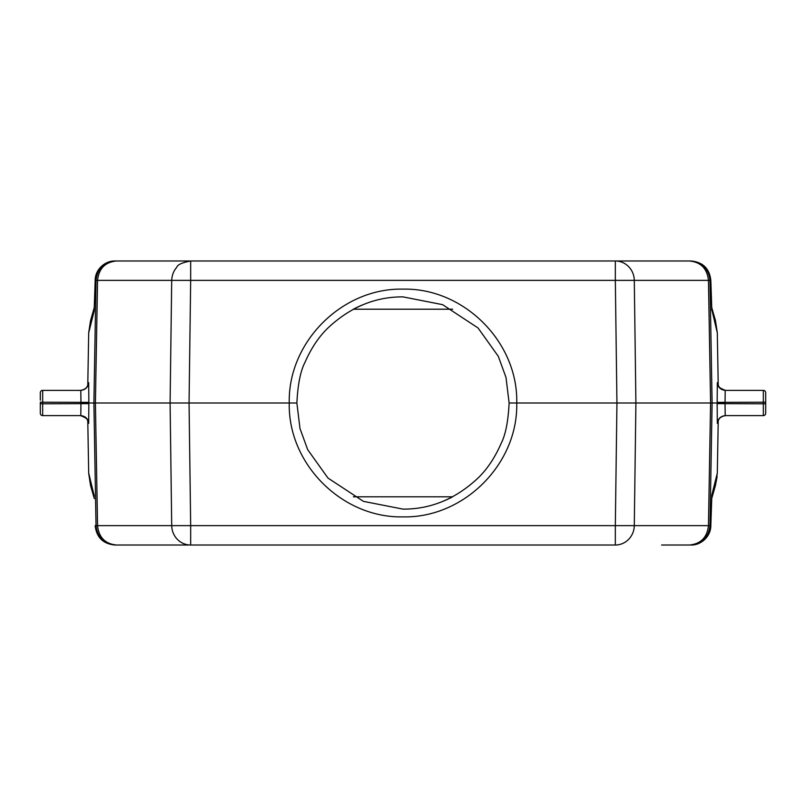 <?xml version="1.0" encoding="UTF-8"?>
<svg xmlns="http://www.w3.org/2000/svg" width="806" height="806" viewBox="0 0 806 806"><rect width="100%" height="100%" fill="white"/><g stroke="black" fill="none" stroke-linecap="round" stroke-linejoin="round"><path stroke-width="1.21" d="M711.829 310.078L710.821 280.367C709.381 268.579 702.802 262.121 691.064 260.983L615.331 260.983A19.727 18.961 90 0 1 634.292 280.367L635.904 403L516.737 403C518.208 463.944 463.853 518.218 403 516.878C342.157 518.218 287.782 463.964 289.263 403C287.792 342.056 342.147 287.782 403 289.132C463.843 287.792 518.218 342.036 516.737 403L509.12 403L506.007 377.47L498.31 356.333L478.039 327.961L442.595 304.658L403 296.88C375.253 296.749 350.247 307.106 327.961 327.971C318.793 336.807 311.126 348.283 304.96 362.398C300.487 370.992 297.797 384.533 296.88 403L80.953 403L80.802 390.376L42.668 390.376A2.368 2.368 0 0 0 40.3 392.744L40.3 400.189M296.88 403L299.993 428.53L307.69 449.677L327.961 478.039L363.405 501.352L403 509.12C430.747 509.261 455.753 498.894 478.039 478.039C487.207 469.193 494.874 457.717 501.04 443.612C505.513 435.008 508.203 421.478 509.12 403M363.435 304.537A106.12 106.12 0 0 0 353.36 309.212L452.64 309.212M353.36 496.798L452.64 496.798A106.12 106.12 0 0 1 442.565 501.473M675.408 545.017L689.503 545.017C700.847 543.889 707.174 537.431 708.454 525.643L710.59 403L725.047 403L725.198 415.624L763.332 415.624A2.368 2.368 0 0 0 765.7 413.256L765.7 403.796L763.332 403.796L763.332 402.214L765.7 402.214L765.7 403.796M40.3 405.811L40.3 410.405L40.3 402.214L42.668 402.214L42.668 403.796L40.3 403.796L40.3 412.843M40.3 393.157L40.3 392.744A2.368 2.368 0 0 1 42.668 390.376L42.668 402.214L88.851 402.345L88.68 423.382L88.136 421.689M88.851 403.655L42.668 403.796L42.668 415.624A2.368 2.368 0 0 1 40.3 413.256A2.368 2.368 0 0 0 42.668 415.624L80.802 415.624L80.953 403M765.7 402.214L765.7 393.167M765.7 412.843L765.7 413.256A2.368 2.368 0 0 1 763.332 415.624L763.332 403.796L717.149 403.655L717.32 382.628L717.864 384.311M717.149 402.345L763.332 402.214L763.332 390.376A2.368 2.368 0 0 1 765.7 392.744A2.368 2.368 0 0 0 763.332 390.376L725.198 390.376L725.047 403M88.136 384.311L88.68 382.628L88.851 402.345M88.146 384.381L88.186 384.039C87.542 387.525 84.983 389.641 80.499 390.376C85.184 389.892 87.814 387.313 88.378 382.628M691.064 260.983L114.936 260.983C105.112 260.66 95.108 269.486 95.179 280.367L94.131 311.086L88.69 332.868L87.773 385.48L88.69 332.868L91.118 318.642M94.171 495.932L94.201 496.526M91.118 487.338L88.7 473.132L94.151 495.599M88.166 421.78L88.186 421.961C88.851 419.916 86.282 417.8 80.499 415.624C85.124 416.168 87.753 418.747 88.378 423.382M94.302 498.602L90.514 485.353L88.71 473.454M717.31 332.868L715.406 320.314L717.3 332.878L718.227 385.369L717.31 332.868L711.799 309.484M691.064 545.017L691.064 545.017C700.888 545.34 710.892 536.514 710.821 525.643L711.869 494.914L717.31 473.132L718.227 420.52L717.31 473.132L715.466 485.353L711.698 498.602M95.179 280.367L96.025 280.367L93.899 403L96.025 525.643L171.708 525.643A19.727 18.961 90 0 0 190.669 545.017L115.742 545.017C103.944 543.889 97.365 537.431 96.025 525.643L95.179 525.643C96.619 537.421 103.198 543.879 114.936 545.017L130.592 545.017M715.406 320.314L715.184 319.579M88.7 332.818L90.534 320.657L94.302 307.398M91.159 318.652L93.818 312.345M88.69 473.132L87.773 420.631L88.69 473.132M717.864 421.689L717.32 423.382L717.149 403.655M717.854 421.619L717.814 421.961C718.448 418.485 721.017 416.37 725.501 415.624C720.816 416.108 718.186 418.687 717.622 423.382M717.834 384.22L717.814 384.039C717.219 386.175 719.778 388.28 725.501 390.376C720.876 389.832 718.247 387.253 717.622 382.628M114.936 260.983L190.669 260.983C182.055 262.635 177.421 264.741 176.776 267.29C173.653 270.806 171.96 275.158 171.708 280.367L96.025 280.367C97.365 268.579 103.944 262.111 115.742 260.983L116.497 260.983C105.153 262.111 98.826 268.579 97.546 280.367L95.41 403L97.546 525.643C98.826 537.431 105.153 543.889 116.497 545.017L114.936 545.017M134.078 260.983L131.287 260.983M661.575 545.017L690.258 545.017C702.056 543.889 708.635 537.431 709.975 525.643L710.821 525.643L711.839 495.599M190.669 260.983L190.669 280.367L171.708 280.367L170.096 403L171.708 525.643L190.669 525.643L190.669 545.017L144.425 545.017M710.821 280.367L615.331 280.367L615.331 260.983M190.669 545.017L615.331 545.017L615.331 525.643L634.292 525.643A19.727 18.961 90 0 1 615.331 545.017M690.258 260.983C702.056 262.121 708.635 268.579 709.975 280.367L712.101 403L709.975 525.643L634.292 525.643L635.904 403L710.59 403L708.454 280.367C707.174 268.579 700.847 262.111 689.503 260.983L690.258 260.983L689.503 260.983M80.802 390.376C85.436 389.832 88.066 387.253 88.68 382.628M80.802 415.624L80.802 415.624C85.436 416.168 88.066 418.747 88.68 423.382M115.742 545.017L116.497 545.017M725.198 415.624C720.564 416.168 717.934 418.747 717.32 423.382M725.198 390.376L725.198 390.376C720.564 389.832 717.934 387.253 717.32 382.628M690.258 545.017L689.503 545.017M615.331 280.367L190.669 280.367L189.057 403L190.669 525.643L615.331 525.643L616.943 403L615.331 280.367M765.7 405.811L765.7 410.395M765.7 400.189L765.7 395.595M95.179 280.347L94.161 310.401M691.074 260.983C702.903 262.111 709.482 268.569 710.821 280.347L711.839 310.411M116.497 260.983L115.742 260.983M95.179 525.663C96.519 537.431 103.097 543.889 114.926 545.027M717.118 476.558L715.385 485.736M711.698 307.398L715.486 320.647"/></g></svg>
